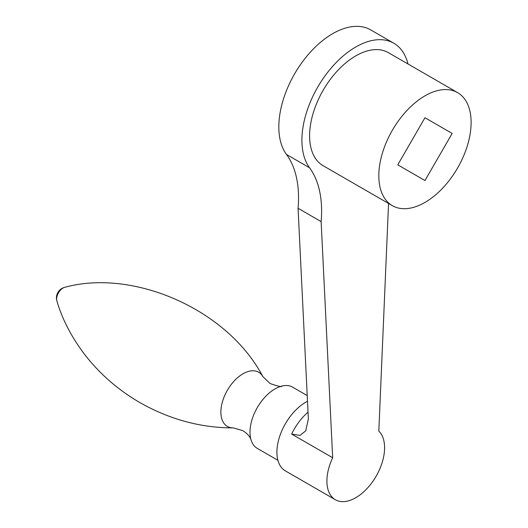 <?xml version="1.0" encoding="UTF-8"?>
<svg xmlns="http://www.w3.org/2000/svg" width="528" height="528" viewBox="0 0 528 528"><rect width="100%" height="100%" fill="white"/><g stroke="black" fill="none" stroke-linecap="round" stroke-linejoin="round"><path stroke-width="0.79" d="M307.21 395.578L292.657 387.176A35.35 20.407 120 0 0 281.813 386.08A35.35 20.407 120 0 0 274.982 388.925A35.35 20.407 120 0 0 250.939 439.553A35.35 20.407 120 0 0 257.308 448.404L277.906 460.297M388.549 203.465L378.82 431.112A40.788 23.549 -60 0 1 374.642 478.665A40.788 23.549 -60 0 1 335.353 499.739L285.358 470.877A40.788 23.549 -60 0 1 282.678 468.857A40.788 23.549 -60 0 1 279.959 435.554A40.788 23.549 -60 0 1 305.752 402.25A40.788 23.549 -60 0 1 307.494 401.306M335.353 499.739A40.788 23.549 -60 0 1 332.673 497.719A40.788 23.549 -60 0 1 332.673 457.756L291.654 434.075L300.056 435.389L305.719 430.868L308.359 418.981L298.063 208.289A119.651 69.082 -60 0 0 286.493 154.473A76.138 43.963 120 0 1 299.548 65.96A76.138 43.963 120 0 1 370.742 29.911L393.815 43.23A76.138 43.963 -60 0 1 401.927 50.549A76.138 43.963 -60 0 1 407.986 63.974M332.673 457.756L321.136 221.608A119.651 69.082 120 0 0 309.566 167.792A76.138 43.963 -60 0 1 322.621 79.286A76.138 43.963 -60 0 1 393.815 43.23M321.136 221.608L298.063 208.289M452.159 133.439L424.967 180.536L397.775 164.835L424.967 117.737L452.159 133.439L424.967 117.737M457.598 92.618L388.377 52.655A65.261 37.679 120 0 0 338.085 70.138A65.261 37.679 120 0 0 309.599 135.815A65.261 37.679 120 0 0 323.116 165.693L392.337 205.656A65.261 37.679 120 0 0 442.629 188.173A65.261 37.679 120 0 0 471.115 122.489A65.261 37.679 120 0 0 457.598 92.618A65.261 37.679 120 0 0 407.306 110.101A65.261 37.679 120 0 0 378.82 175.778A65.261 37.679 120 0 0 392.337 205.656M262.812 376.53A31.284 18.058 120 0 0 242.999 373.784A31.284 18.058 120 0 0 221.463 405.926A31.284 18.058 120 0 0 233.165 427.878C200.719 427.885 169.574 419.423 139.715 402.488C117.876 389.763 99.469 373.672 84.487 354.229C71.372 336.877 62.172 319.123 56.885 300.96A8.989 5.188 120 0 1 62.99 288.057A8.989 5.188 120 0 1 64.759 287.324C132.528 268.534 227.126 308.682 262.812 376.53L270.039 383.533C278.249 386.371 282.17 387.222 281.813 386.08M308.022 412.21A40.788 23.549 120 0 0 291.654 434.075M309.566 167.792L286.493 154.473M250.939 439.553C251.071 440.048 250.444 435.574 242.847 430.637L233.165 427.878M64.759 287.324A10.877 10.877 0 0 0 56.885 300.96"/></g></svg>
